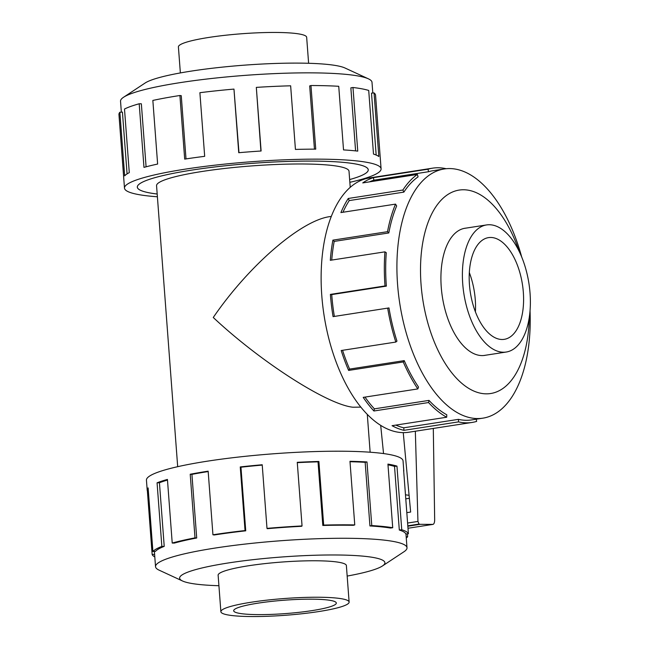 <?xml version="1.0" encoding="UTF-8"?>
<svg xmlns="http://www.w3.org/2000/svg" width="649" height="649" viewBox="0 0 649 649"><rect width="100%" height="100%" fill="white"/><g stroke="black" fill="none" stroke-linecap="round" stroke-linejoin="round"><path stroke-width="0.97" d="M360.844 407.118L352.853 407.223C326.853 404.392 260.314 361.623 213.261 317.483C248.713 265.603 301.087 220.327 329.96 216.604L331.315 216.393M349.641 179.562A115.773 15.114 175.7 0 0 368.234 169.787A115.773 15.114 175.7 0 0 308.559 161.082A115.773 15.114 175.7 0 0 192.193 170.046A115.798 15.114 -4.3 0 1 308.575 161.074A115.798 15.114 -4.3 0 1 368.259 169.787A115.798 15.114 -4.3 0 1 349.641 179.562M350.225 187.35L349.016 171.231A96.498 12.599 175.7 0 0 299.278 163.978A96.498 12.599 175.7 0 0 202.277 171.45A96.498 12.599 175.7 0 0 156.563 185.703L177.688 466.688M180.365 72.931L178.41 46.931A64.308 8.396 -4.3 0 1 208.873 37.431A64.308 8.396 -4.3 0 1 273.513 32.45A64.308 8.396 -4.3 0 1 306.661 37.285L308.616 63.286M251.341 602.215A64.308 8.396 175.7 0 0 220.879 611.715A64.308 8.396 175.7 0 0 254.019 616.55A64.308 8.396 175.7 0 0 318.659 611.569A64.308 8.396 175.7 0 0 349.121 602.069A64.308 8.396 175.7 0 0 315.982 597.234A64.308 8.396 175.7 0 0 251.341 602.215M311.934 610.636A51.466 6.717 -4.3 0 1 260.208 614.619A51.466 6.717 -4.3 0 1 233.681 610.75A51.466 6.717 -4.3 0 1 258.059 603.148A51.466 6.717 -4.3 0 1 309.792 599.165A51.466 6.717 -4.3 0 1 336.32 603.035A51.466 6.717 -4.3 0 1 311.934 610.636M462.729 283.808A64.308 32.929 81.2 0 0 506.228 352.034A64.308 32.929 81.2 0 0 530.046 293.161A64.308 32.929 81.2 0 0 486.555 224.935A64.308 32.929 81.2 0 0 462.729 283.808M523.329 292.228A51.466 26.358 -98.8 0 1 504.265 339.338A51.466 26.358 -98.8 0 1 469.454 284.741A51.466 26.358 -98.8 0 1 488.519 237.623A51.466 26.358 -98.8 0 1 523.329 292.228M469.324 272.58A51.466 26.358 -98.8 0 1 475.271 299.668A51.466 26.358 -98.8 0 1 475.401 311.82M121.355 112.155L120.536 101.244A126.093 16.46 -4.3 0 1 123.561 97.253A126.093 16.46 -4.3 0 1 180.276 82.618A126.093 16.46 -4.3 0 1 368.413 78.837A126.093 16.46 -4.3 0 1 372.007 82.334L372.81 93.026M123.561 97.253L145.108 83.023A102.931 13.434 -4.3 0 1 191.398 71.082A102.931 13.434 -4.3 0 1 344.984 67.999L368.413 78.837M157.391 196.777A128.664 16.793 -4.3 0 1 124.486 188.113A128.664 16.793 -4.3 0 1 185.444 169.113A128.664 16.793 -4.3 0 1 314.773 159.143A128.664 16.793 -4.3 0 1 381.085 168.821A128.664 16.793 -4.3 0 1 349.843 182.312M260.906 151.022L256.323 87.388L261.109 151.006A128.664 16.793 175.7 0 0 238.743 152.71L233.964 89.091A128.664 16.793 175.7 0 0 199.892 92.702L204.678 156.328A128.664 16.793 175.7 0 0 184.689 159.119L179.911 95.5A128.664 16.793 175.7 0 0 152.848 100.433L157.626 164.051A128.664 16.793 175.7 0 0 143.973 167.385L139.194 103.767A128.664 16.793 175.7 0 0 124.494 109.032L129.281 172.65A128.664 16.793 175.7 0 0 124.665 175.863L119.878 112.245A128.664 16.793 175.7 0 0 118.954 114.5L124.486 188.113M119.878 112.245L122.426 112.099L127.074 173.891M139.194 103.767L141.352 103.783L146.09 166.809M346.404 565.847A64.332 8.396 175.7 0 0 346.412 565.612A64.332 8.396 175.7 0 0 313.256 560.768A64.332 8.396 175.7 0 0 248.583 565.758A64.332 8.396 175.7 0 0 218.105 575.257A64.332 8.396 175.7 0 0 218.153 575.493M347.166 576.069A102.931 13.434 175.7 0 0 382.423 565.977L403.97 551.747A126.093 16.46 175.7 0 0 406.996 547.756A126.093 16.46 175.7 0 0 342.015 538.272A126.093 16.46 175.7 0 0 215.265 548.04A126.093 16.46 175.7 0 0 155.533 566.666A126.093 16.46 175.7 0 0 159.127 570.163L182.556 581.001A102.931 13.434 175.7 0 0 218.924 585.714M382.423 565.977A102.931 13.434 175.7 0 0 341.836 555.057A102.931 13.434 175.7 0 0 228.383 562.951A102.931 13.434 175.7 0 0 182.556 581.001M403.8 470.874L403.045 460.887A128.664 16.793 175.7 0 0 336.734 451.209A128.664 16.793 175.7 0 0 207.404 461.171A128.664 16.793 175.7 0 0 146.447 480.179L147.193 490.165A128.664 16.793 -4.3 0 1 148.126 487.91L152.904 551.528L155.452 551.382A126.093 16.46 -4.3 0 1 164.221 546.369L161.852 546.417L157.066 482.799A128.664 16.793 -4.3 0 1 167.434 479.424L172.22 543.051L174.386 543.075A126.093 16.46 -4.3 0 1 196.704 537.989L195 537.867L190.214 474.241A128.664 16.793 -4.3 0 1 208.151 471.166L212.937 534.784A128.664 16.793 -4.3 0 1 245.038 530.558L240.252 466.931A128.664 16.793 -4.3 0 1 262.212 464.757L266.99 528.375A128.664 16.793 -4.3 0 1 302.053 525.941L297.266 462.315A128.664 16.793 -4.3 0 1 318.894 461.463L323.681 525.09A128.664 16.793 -4.3 0 1 354.76 524.927L349.973 461.309A128.664 16.793 -4.3 0 1 366.985 461.95L371.772 525.576A128.664 16.793 -4.3 0 1 392.718 527.718L387.932 464.1A128.664 16.793 -4.3 0 1 396.961 466.12L401.739 529.738A128.664 16.793 -4.3 0 1 408.399 533.77L403.621 470.144A128.664 16.793 -4.3 0 1 403.8 470.874A128.664 16.793 -4.3 0 1 403.727 471.62M407.434 533.843L407.653 536.755A128.664 16.793 -4.3 0 1 406.266 538.021M401.739 529.738L399.313 530.03A126.093 16.46 -4.3 0 1 405.844 533.973L408.399 533.77M399.313 530.03L394.527 466.404A126.093 16.46 175.7 0 0 387.988 464.838M371.772 525.576L369.938 525.95A126.093 16.46 -4.3 0 1 390.471 528.051L392.718 527.718M369.938 525.95L365.16 462.323A126.093 16.46 175.7 0 0 350.006 461.723M323.681 525.09L322.813 525.471A126.093 16.46 -4.3 0 1 353.275 525.309L354.76 524.927M322.813 525.471L318.026 461.845A126.093 16.46 175.7 0 0 297.299 462.656M266.99 528.375L267.258 528.692A126.093 16.46 -4.3 0 1 301.615 526.298L302.053 525.941M262.237 465.09A126.093 16.46 175.7 0 0 240.957 467.207L240.252 466.931M212.937 534.784L214.284 534.971A126.093 16.46 -4.3 0 1 245.736 530.825L240.957 467.207M465.998 228.115A64.332 32.945 81.2 0 0 465.073 228.229A64.332 32.945 81.2 0 0 441.247 287.126A64.332 32.945 81.2 0 0 484.762 355.384A64.332 32.945 81.2 0 0 485.679 355.214M521.699 256.996A126.093 64.567 81.2 0 0 444.273 168.959A126.093 64.567 81.2 0 0 397.569 284.392A126.093 64.567 81.2 0 0 482.864 418.167A126.093 64.567 81.2 0 0 530.038 310.847M519.046 251.082A102.931 52.707 81.2 0 0 454.576 191.212A102.931 52.707 81.2 0 0 421.047 284.319A102.931 52.707 81.2 0 0 477.729 392.491A102.931 52.707 81.2 0 0 529.292 317.28M432.656 168.156L369.459 177.94A128.664 65.882 81.2 0 0 321.799 295.733A128.664 65.882 81.2 0 0 408.829 432.234L472.034 422.45A128.664 65.882 -98.8 0 1 458.543 421.882L403.921 430.336A128.664 65.882 -98.8 0 1 392.061 425.687L446.682 417.234L446.796 414.792A126.093 64.567 -98.8 0 1 429.013 400.392L428.543 402.542L373.913 410.995A128.664 65.882 -98.8 0 1 363.213 397.375L417.834 388.921L418.524 387.047A126.093 64.567 -98.8 0 1 404.23 360.625L403.248 361.955L348.627 370.417A128.664 65.882 -98.8 0 1 341.196 350.517L395.825 342.064L396.953 341.131A126.093 64.567 -98.8 0 1 388.978 307.918L333.067 316.631A128.664 65.882 -98.8 0 1 330.382 294.403L385.003 285.941A128.664 65.882 -98.8 0 1 384.93 251.844L330.309 260.298A128.664 65.882 -98.8 0 1 332.896 240.138L387.526 231.677A128.664 65.882 -98.8 0 1 395.525 204.119L340.903 212.572A128.664 65.882 -98.8 0 1 348.253 198.472L402.883 190.019A128.664 65.882 -98.8 0 1 417.372 174.451L362.75 182.913A128.664 65.882 -98.8 0 1 373.41 177.664L428.04 169.202A128.664 65.882 -98.8 0 1 432.656 168.156A128.664 65.882 -98.8 0 1 446.147 168.724L446.147 168.724M428.04 169.202L428.527 171.725A126.093 64.567 -98.8 0 1 433.053 170.695L444.273 168.959M428.527 171.725L373.897 180.187A126.093 64.567 81.2 0 0 369.451 181.874M402.883 190.019L403.873 192.12A126.093 64.567 -98.8 0 1 418.078 176.869L417.372 174.451M403.873 192.12L349.243 200.582A126.093 64.567 81.2 0 0 342.964 212.255M387.526 231.677L388.816 232.95A126.093 64.567 -98.8 0 1 396.661 205.944L395.525 204.119M388.816 232.95L334.194 241.412A126.093 64.567 81.2 0 0 331.736 260.079M385.003 285.941L386.35 286.128A126.093 64.567 -98.8 0 1 386.277 252.712L384.93 251.844M383.543 453.562L380.695 425.371M409.089 495.309L405.471 494.814M409.365 498.286L405.779 498.846M403.248 432.632L410.647 512.053L406.818 512.645M407.596 523.037L417.94 521.439L415.336 431.228M433.305 428.445L434.668 519.711C434.635 522.396 434.084 523.954 433.029 524.384L420.081 524.319L419.011 524.076L417.94 521.439M407.986 528.262L433.029 524.384M407.832 526.217L420.081 524.319M334.194 241.412L332.896 240.138M349.243 200.582L348.253 198.472M373.897 180.187L373.41 177.664M472.034 422.45A128.664 65.882 -98.8 0 0 476.658 421.396L476.228 419.197M482.864 418.167L471.636 419.903A126.093 64.567 -98.8 0 1 458.421 419.351L458.543 421.882M458.421 419.351L403.792 427.805L403.921 430.336M395.866 425.103A126.093 64.567 81.2 0 0 403.792 427.805M429.013 400.392L374.392 408.854L373.913 410.995M364.998 397.099A126.093 64.567 81.2 0 0 374.392 408.854M446.682 417.234A128.664 65.882 -98.8 0 1 428.543 402.542M404.23 360.625L349.608 369.086L348.627 370.417M342.558 350.306A126.093 64.567 81.2 0 0 349.608 369.086M417.834 388.921A128.664 65.882 -98.8 0 1 403.248 361.955M388.978 307.918L333.067 316.631M386.35 286.128L331.728 294.589A126.093 64.567 81.2 0 0 334.357 316.371M331.728 294.589L330.382 294.403M395.825 342.064A128.664 65.882 -98.8 0 1 387.688 308.178M245.736 530.825L245.038 530.558M318.026 461.845L318.894 461.463M365.16 462.323L366.985 461.95M394.527 466.404L396.961 466.12M407.653 536.755L406.177 536.845M154.6 554.319L152.158 554.522L147.38 490.895A128.664 16.793 -4.3 0 1 147.193 490.165M148.345 490.822L147.38 490.895M154.795 556.931A128.664 16.793 -4.3 0 1 152.158 554.522M164.221 546.369L159.435 482.751L157.066 482.799M167.483 480.057A126.093 16.46 175.7 0 0 159.435 482.751M152.904 551.528A128.664 16.793 -4.3 0 1 161.852 546.417M196.704 537.989L191.917 474.37L190.214 474.241M208.183 471.555A126.093 16.46 175.7 0 0 191.917 474.37M172.22 543.051A128.664 16.793 -4.3 0 1 195 537.867M179.911 95.5L181.258 95.687L186.012 158.916M376.169 155.046L371.512 93.148L374.051 92.912L378.829 156.531A128.664 16.793 175.7 0 0 373.5 154.073L368.713 90.454A128.664 16.793 175.7 0 0 352.975 87.501L357.753 151.12A128.664 16.793 175.7 0 0 343.524 149.911L338.737 86.293A128.664 16.793 175.7 0 0 310.96 85.53L315.738 149.148A128.664 16.793 175.7 0 0 295.433 149.424L290.647 85.806A128.664 16.793 175.7 0 0 256.323 87.388M381.085 168.821L375.552 95.208A128.664 16.793 175.7 0 0 374.051 92.912M355.595 150.884L350.858 87.85L352.975 87.501M314.441 149.148L309.687 85.919L310.96 85.53M233.964 89.091L238.986 152.693M157.188 194.035A115.798 15.114 -4.3 0 1 137.312 187.147A115.798 15.114 -4.3 0 1 192.177 170.046A115.773 15.114 175.7 0 0 137.345 187.147A115.773 15.114 175.7 0 0 157.188 194.027M407.807 525.812L419.011 524.076M218.113 575.014L220.879 611.715M483.838 355.498L506.228 352.034M406.996 547.756L405.966 533.965M155.533 566.666L154.389 551.447M464.157 228.399L486.555 224.935M346.363 565.376L349.121 602.069M367.293 414.387L370.141 452.223"/></g></svg>
